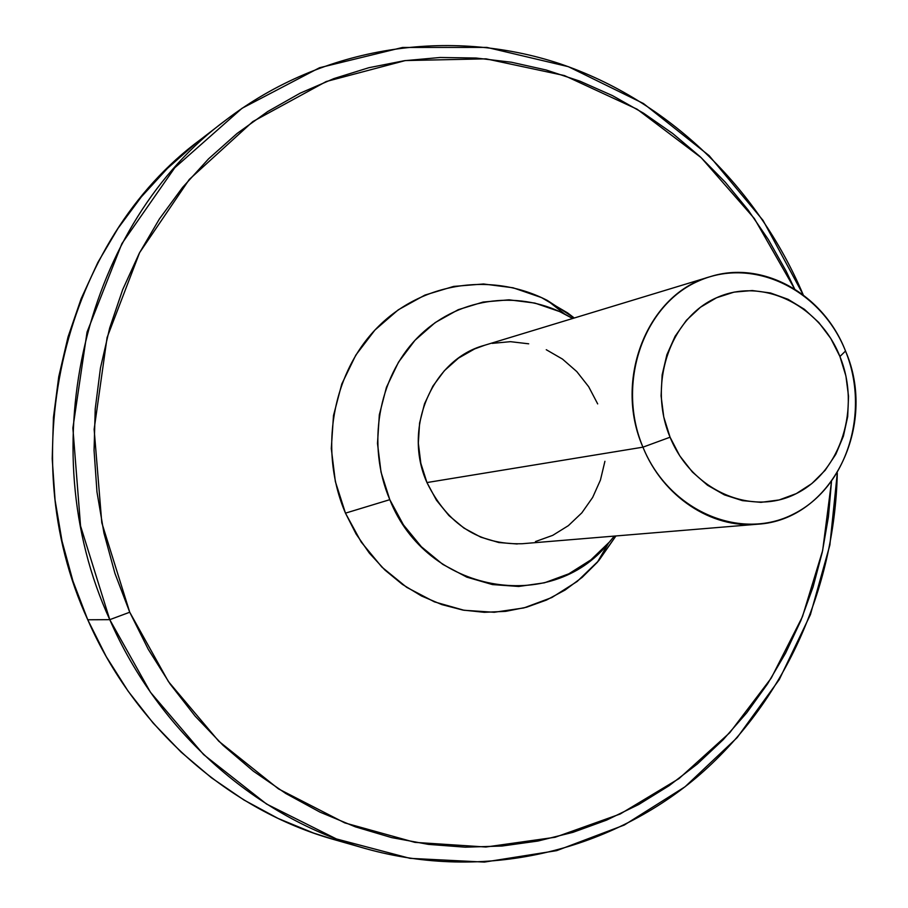 <?xml version="1.0" encoding="UTF-8"?>
<svg xmlns="http://www.w3.org/2000/svg" width="908" height="908" viewBox="0 0 908 908"><rect width="100%" height="100%" fill="white"/><g stroke="black" fill="none" stroke-linecap="round" stroke-linejoin="round"><path stroke-width="1.36" d="M642.943 447.167L670.07 437.213C647.654 383.902 670.252 317.868 716.537 297.756C762.516 276.838 819.595 304.986 839.923 356.504L845.518 351.033C821.456 289.993 753.742 256.272 698.751 280.935C643.397 304.645 616.089 383.505 642.943 447.167C613.025 379.215 648.074 293.25 710.113 276.702C762.89 259.756 823.681 294.294 845.518 351.033C877.968 425.33 831.603 520.216 757.454 524.222C711.531 528.706 662.84 496.676 642.943 447.167L426.953 482.557L642.943 447.167C668.992 511.227 740.792 541.577 793.762 513.928C847.13 487.21 870.352 411.733 845.518 351.033L839.923 356.504C860.898 407.703 841.194 471.354 796.305 493.6C751.745 516.618 691.794 490.853 670.07 437.213L642.943 447.167M710.113 276.702L484.191 345.392C432.117 359.443 402.516 428.462 426.953 482.557L420.824 463.273L418.338 443.183L419.587 423.083L424.513 403.799L432.9 386.104L444.387 370.68L458.495 358.127L474.646 348.922L484.622 345.267M345.471 513.145L389.804 499.672C366.503 445.09 378.148 378.034 416.999 338.185C455.839 298.21 516.538 289.243 564.674 314.043L572.664 318.492L559.589 311.569L534.835 303.068L509.036 299.822L483.169 302.035L458.222 309.696L435.182 322.59L415.001 340.284L398.521 362.144L386.445 387.307L379.328 414.786L377.49 443.467L381.031 472.16L389.804 499.672L345.471 513.145L335.347 481.524L331.295 448.541L333.486 415.58L341.783 384.005L355.811 355.107L374.925 330.058L398.272 309.821L424.887 295.1L453.648 286.417L483.419 283.977L513.065 287.779L541.474 297.574L567.625 312.919L574.276 318.004L547.297 300.412C492.147 271.946 422.22 281.889 377.24 327.652C332.214 373.267 318.538 450.436 345.471 513.145L356.095 534.006L369.329 553.086L384.867 569.997L402.392 584.389L421.516 596L441.833 604.603L462.91 610.074L484.339 612.321L505.677 611.356L526.515 607.236L546.457 600.063L565.128 590.018L582.198 577.329L597.373 562.256L615.942 535.958L598.815 560.577L577.148 581.495L551.871 597.509L523.893 607.929L494.236 612.276L464.011 610.267L434.433 601.868L406.682 587.328L381.928 567.137L361.225 542.076L345.471 513.145M109.766 619.665L129.742 612.23L101.798 522.758L94.137 429.314L107.099 337.492L139.605 252.64L189.284 179.444L252.81 121.581L326.233 81.527L405.354 60.564L486.03 58.838L564.424 75.568L637.132 109.221L701.226 157.708L754.355 218.533L794.625 288.948L786.067 271.038L768.384 239.621L748.067 209.93L725.254 182.19L700.113 156.664L672.805 133.578L643.534 113.171L612.514 95.635L579.985 81.187L546.196 69.995L511.431 62.232L475.985 58.021L440.176 57.488L404.332 60.711L368.807 67.725L333.951 78.565L300.128 93.183L267.724 111.525L237.09 133.453L208.59 158.821L182.587 187.4L159.399 218.953L139.344 253.15L122.682 289.641L109.664 328.06L100.459 367.967L95.227 408.895L94.057 450.402L96.974 491.966L103.955 533.121L114.93 573.368L129.742 612.23L109.766 619.665C29.578 444.965 86.124 222.573 226.251 119.777C324.088 45.218 450.516 27.512 559.657 63.662C668.844 100.618 757.908 187.684 803.24 294.873L763.072 220.44L709.182 155.677L643.466 103.523L568.363 66.681L486.881 47.409L402.573 47.454L319.502 67.748L242.061 108.268L174.779 167.742L121.888 243.628L87.055 332.067L72.878 428.088L80.551 525.948L109.766 619.665L87.758 619.778L109.766 619.665L150.467 692.282L203.585 754.559L266.532 804.023L336.369 838.924L410.007 858.344L484.384 862.089L556.661 850.648L624.261 825.054L685.018 786.793L737.148 737.625L779.28 679.547L810.413 614.648L829.867 545.061L837.301 472.966C834.713 589.326 784.058 703.11 696.209 777.747C608.11 851.613 484.066 881.804 365.618 848.605C257.475 818.414 159.138 733.04 109.766 619.665M226.251 119.777L200.441 139.639C65.149 238.986 10.737 452.298 87.758 619.778L72.958 581.12L62.016 541.077L55.07 500.138L52.21 458.767L53.447 417.464L58.748 376.707L68.021 336.981L81.141 298.732L97.894 262.367L118.051 228.305L141.342 196.866L167.458 168.366L196.06 143.067M334.734 839.786L313.589 833.067L278.098 818.449L243.912 799.971L211.451 777.781L181.078 752.085L153.191 723.12L128.13 691.181L106.225 656.597L87.758 619.778C135.213 728.488 229.86 810.492 334.303 839.662L365.618 848.605M831.478 481.66L822.659 550.509L802.468 616.645L771.278 678.038L729.782 732.688L678.968 778.621L620.175 814.022L555.129 837.267L485.894 847.016L414.899 842.363L344.813 822.909L278.484 788.893L218.783 741.234L168.411 681.567L129.742 612.23L148.231 649.254L170.125 684.03L195.175 716.162L223.028 745.298L253.355 771.153L285.77 793.49L319.888 812.081L355.3 826.825L391.609 837.596L428.406 844.383L465.305 847.175L501.931 846.04L537.911 841.046L572.925 832.352L606.646 820.094L638.789 804.477L669.094 785.704L697.321 764.003L723.245 739.634L746.716 712.837L767.544 683.894L785.613 653.079L800.822 620.675L813.069 586.954L822.285 552.2L828.448 516.709L831.478 481.66M614.273 536.095L608.485 543.177C551.36 614.534 426.658 593.435 389.804 499.672L403.436 524.869L421.357 546.73L442.775 564.379L466.814 577.148L492.465 584.582L518.695 586.466L544.471 582.8L568.828 573.811L590.847 559.918L609.756 541.713L614.273 536.095M492.193 343.372L510.444 341.669L528.694 343.814M546.264 349.716L562.495 359.091L576.796 371.588L588.668 386.706L597.68 403.901M604.921 461.298L600.438 480.048L592.652 497.448L581.835 512.85L568.363 525.653L552.722 535.357L535.47 541.565M517.265 543.994L498.798 542.53L480.786 537.161L463.943 528.081L448.972 515.608L436.464 500.24L426.953 482.557C447.496 524.518 479.22 544.913 522.123 543.733L757.454 524.222M839.923 356.504L830.775 338.446L818.789 322.51L804.397 309.299L788.099 299.322L770.506 292.978L752.244 290.537L734.027 292.126L716.537 297.756L700.477 307.233L686.471 320.229L675.121 336.255L666.892 354.71L662.148 374.856L661.081 395.899L663.759 416.965L670.07 437.213L679.751 455.827L692.407 472.035L707.502 485.224L724.425 494.883L742.483 500.649L760.961 502.351L779.132 499.956L796.305 493.6L811.831 483.578L825.156 470.299L835.803 454.295L843.407 436.158L847.697 416.59L848.537 396.297L845.915 376.026L839.923 356.504M547.297 300.412L564.674 314.043M597.373 562.256L608.485 543.177"/></g></svg>
